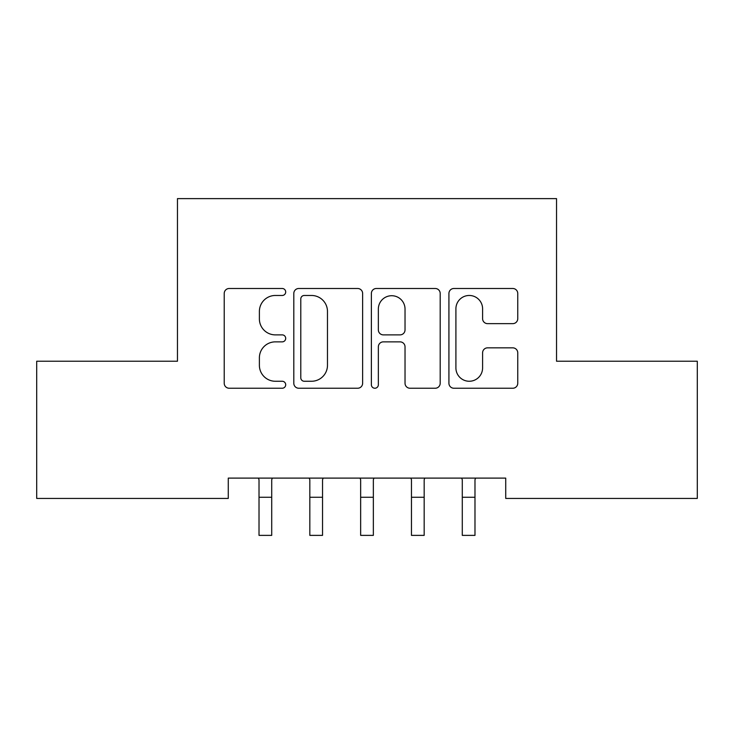 <?xml version="1.0" encoding="UTF-8"?>
<svg xmlns="http://www.w3.org/2000/svg" width="734" height="734" viewBox="0 0 734 734"><rect width="100%" height="100%" fill="white"/><g stroke="black" fill="none" stroke-linecap="round" stroke-linejoin="round"><path stroke-width="1.1" d="M285.7 291.976A3.496 3.496 0 0 0 282.205 288.49L229.21 288.49A4.991 4.991 0 0 0 224.219 293.472L224.219 383.258A4.991 4.991 0 0 0 229.21 388.24L282.205 388.24A3.496 3.496 0 0 0 285.7 384.754A3.496 3.496 0 0 0 282.205 381.258L275.351 381.258A15.964 15.964 0 0 1 259.386 365.303L259.386 357.816A15.964 15.964 0 0 1 275.351 341.861L282.205 341.861A3.496 3.496 0 0 0 285.7 338.365A3.496 3.496 0 0 0 282.205 334.878L275.351 334.878A15.964 15.964 0 0 1 259.386 318.914L259.386 311.427A15.964 15.964 0 0 1 275.351 295.472L282.205 295.472A3.496 3.496 0 0 0 285.7 291.976M512.772 323.648A4.991 4.991 0 0 0 517.754 318.666L517.754 293.472A4.991 4.991 0 0 0 512.772 288.49L453.915 288.49A4.991 4.991 0 0 0 448.924 293.472L448.924 383.258A4.991 4.991 0 0 0 453.915 388.24L512.772 388.24A4.991 4.991 0 0 0 517.754 383.258L517.754 352.834A4.991 4.991 0 0 0 512.772 347.843L487.578 347.843A4.991 4.991 0 0 0 482.596 352.834L482.596 367.918A13.34 13.34 0 0 1 469.255 381.258A13.34 13.34 0 0 1 455.906 367.918L455.906 308.812A13.34 13.34 0 0 1 469.255 295.472A13.34 13.34 0 0 1 482.596 308.812L482.596 318.666A4.991 4.991 0 0 0 487.578 323.648L512.772 323.648M505.726 478.109L228.274 478.109L228.274 498.432L36.7 498.432L36.7 361.229L177.463 361.229L177.463 198.62L556.537 198.62L556.537 361.229L697.3 361.229L697.3 498.432L505.726 498.432L505.726 478.109M362.633 293.472A4.991 4.991 0 0 0 357.651 288.49L298.793 288.49A4.991 4.991 0 0 0 293.802 293.472L293.802 383.258A4.991 4.991 0 0 0 298.793 388.24L357.651 388.24A4.991 4.991 0 0 0 362.633 383.258L362.633 293.472M376.349 288.49L435.207 288.49A4.991 4.991 0 0 1 440.198 293.472L440.198 383.258A4.991 4.991 0 0 1 435.207 388.24L410.022 388.24A4.991 4.991 0 0 1 405.03 383.258L405.03 346.843A4.991 4.991 0 0 0 400.048 341.861L383.332 341.861A4.991 4.991 0 0 0 378.349 346.843L378.349 384.754A3.496 3.496 0 0 1 374.854 388.24A3.496 3.496 0 0 1 371.367 384.754L371.367 293.472A4.991 4.991 0 0 1 376.349 288.49M304.28 295.472A3.496 3.496 0 0 0 300.784 298.958L300.784 377.771A3.496 3.496 0 0 0 304.28 381.258L311.51 381.258A15.964 15.964 0 0 0 327.474 365.303L327.474 311.427A15.964 15.964 0 0 0 311.51 295.472L304.28 295.472M405.03 309.06A13.34 13.34 0 0 0 391.69 295.719A13.34 13.34 0 0 0 378.349 309.06L378.349 329.887A4.991 4.991 0 0 0 383.332 334.878L400.048 334.878A4.991 4.991 0 0 0 405.03 329.887L405.03 309.06M258.377 478.109L259.019 479.706L259.019 535.38L271.718 535.38L271.718 479.706L272.369 478.109M309.188 478.109L309.831 479.706L309.831 535.38L322.538 535.38L322.538 479.706L323.18 478.109M359.999 478.109L360.651 479.706L360.651 535.38L373.349 535.38L373.349 479.706L374.001 478.109M410.82 478.109L411.462 479.706L411.462 535.38L424.169 535.38L424.169 479.706L424.812 478.109M461.631 478.109L462.282 479.706L462.282 535.38L474.981 535.38L474.981 479.706L475.623 478.109M259.019 497.267L271.718 497.267M309.831 497.267L322.538 497.267M360.651 497.267L373.349 497.267M411.462 497.267L424.169 497.267M462.282 497.267L474.981 497.267"/></g></svg>
